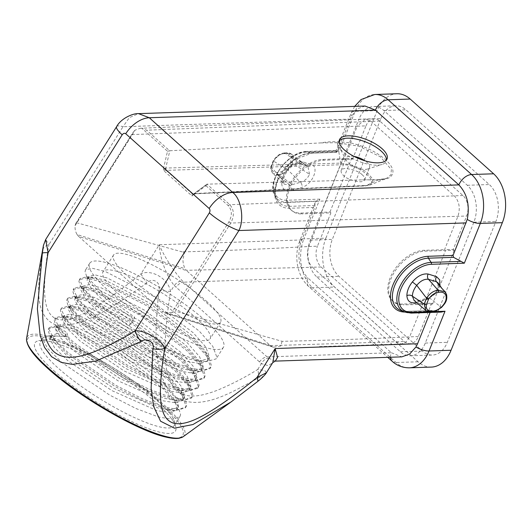 <?xml version="1.0" encoding="UTF-8"?>
<svg xmlns="http://www.w3.org/2000/svg" width="532" height="532" viewBox="0 0 532 532"><rect width="100%" height="100%" fill="white"/><g stroke="black" fill="none" stroke-linecap="round" stroke-linejoin="round"><path stroke-width="0.4" stroke-dasharray="2.66 2" d="M352.543 159.194L365.976 125.878L357.285 126.17L343.852 159.487L352.543 159.194L351.612 158.363L322.718 159.414A31.588 19.312 131.7 0 0 292.467 180.029A31.588 19.312 131.7 0 0 290.864 209.814A31.588 19.312 131.7 0 0 301.072 213.079L302.01 213.911L322.206 213.152L308.76 246.489C306.139 254.742 307.37 261.671 312.457 267.27L186.26 270.316L185.156 268.727C183.686 266.14 182.948 262.981 182.935 259.25L184.232 254.083C184.564 252.62 183.912 251.895 182.277 251.902C224.178 250.725 266.346 248.923 308.76 246.489L317.451 246.196L330.897 212.86L322.206 213.152M343.852 159.487L323.656 160.245A31.588 19.312 -48.3 0 0 293.405 180.86A31.588 19.312 -48.3 0 0 291.795 210.645A31.588 19.312 -48.3 0 0 302.01 213.911M301.072 213.079L329.973 212.029L330.897 212.86M365.976 125.878A14.916 10.128 88.1 0 1 374.229 118.835A14.916 10.128 88.1 0 1 379.821 121.057L462.953 195.523A14.916 10.128 88.1 0 1 466.624 216.025L453.251 249.402L444.559 249.694L457.926 216.318C460.499 208.172 459.276 201.335 454.262 195.816L371.13 121.349L365.537 119.128L357.285 126.17L132.042 134.589L76.641 222.748L75.803 223.427L75.079 225.688C74.852 229.099 75.537 232.058 77.12 234.552L185.156 268.727M453.251 249.402L454.175 250.233L425.115 251.131A31.588 19.571 -48 0 0 394.731 271.579A31.588 19.571 -48 0 0 393.221 301.498A31.588 19.571 -48 0 0 403.569 304.889M454.175 250.233L432.636 303.991L431.711 303.16L402.651 304.058A31.588 19.571 132 0 1 392.303 300.666A31.588 19.571 132 0 1 393.806 270.755A31.588 19.571 132 0 1 424.19 250.299L444.559 249.694M431.711 303.16L418.332 336.557A15.089 10.241 88.1 0 1 409.966 343.719A15.089 10.241 88.1 0 1 404.307 341.471L321.148 266.984A15.089 10.248 88.1 0 1 317.451 246.196M329.973 212.029L351.612 158.363M432.636 303.991L423.944 304.284L445.483 250.525M418.332 336.557L409.633 336.849C366.867 338.964 324.354 340.453 282.1 341.311L175.387 311.2L230.788 223.041C234.486 215.852 234.166 209.748 229.844 204.714L206.895 184.158L362.099 179.889C371.715 179.517 384.177 181.139 389.643 177.442C395.136 173.412 393.813 167.52 385.673 159.76C376.663 152.039 365.311 146.5 351.632 143.148C339.748 141.319 329.448 141.246 320.723 142.915L169.608 150.756L146.652 130.2L141.958 128.378L167.52 151.281L163.118 170.074L166.529 170.34L341.431 164.74C359.479 163.444 383.891 185.349 364.62 185.508L192.531 193.635L192.138 193.675L192.065 196.002L205.951 185.701L206.895 184.158L193.648 193.887L365.95 185.761L370.438 184.897L373.271 179.636L366.714 171.942L353.847 165.412L340.666 163.118L165.751 168.065L169.814 150.762M365.065 106.034L357.524 108.747L351.692 115.896L337.168 151.647L336.317 152.312L335.832 151.155L337.069 150.423L307.017 151.434A1.576 1.071 -91.9 0 0 306.146 152.185L339.177 151.075L355.157 111.321A35.538 24.12 88.1 0 1 374.827 94.49M77.12 234.552A13.606 10.327 107.6 0 0 78.783 236.521L186.559 270.615L270.369 345.654L395.615 341.763L401.274 344.011L406.102 342.016L409.633 336.849L423.02 303.453L423.944 304.284L403.569 304.883L402.651 304.058M182.277 251.902L76.641 222.748M430.142 312.457L430.641 311.22L432.203 310.528L441.168 312.091M439.864 285.544L435.216 293.937L427.362 299.363L416.716 302.622A3.95 2.308 76.1 0 1 418.079 300.866A3.95 2.308 76.1 0 1 418.079 300.859A3.95 2.308 76.1 0 1 419.668 301.338L429.763 298.073L437.204 291.064L438.149 282.991C440.622 282.765 435.588 296.417 428.34 297.727L429.756 298.073L441.081 307.223C437.025 310.555 433.154 312.005 429.477 311.579L419.668 301.338L414.135 300.487C414.481 301.092 415.798 301.218 418.079 300.859M431.392 367.087A35.538 24.12 88.1 0 1 418.052 361.78L334.615 287.041A35.538 24.12 88.1 0 1 325.897 238.143L303.878 238.881L319.858 199.128L316.254 201.169L315.13 202.665L314.745 207.413L300.414 243.463C296.949 257.654 299.456 269.165 307.948 278.003L183.646 282.173L182.27 280.79C172.734 270.003 162.865 253.964 159.261 244.733C159.706 256.012 165.193 274.319 174.27 285.558A7.894 4.688 -41.8 0 1 182.27 280.79M281.721 183.513C282.146 189.312 285.425 191.64 291.549 190.509L302.196 187.257C312.617 184.378 319.672 166.822 311.393 164.548L303.014 161.934C297.634 161.196 292.367 163.829 287.207 169.821C283.616 174.443 281.787 179.011 281.721 183.513L283.35 181.412L282.598 179.916C282.658 176.331 284.108 172.72 286.941 169.09L273.621 161.189L271.253 167.075L282.598 179.916L284.234 184.132L283.35 181.412C283.283 179.045 284.141 176.311 285.91 173.213L287.978 170.207L287.207 169.821C288.297 170.499 288.204 170.253 286.941 169.09C286.941 168.697 291.789 164.335 292.873 164.282L298.898 163.251L285.059 153.15C280.61 153.668 276.8 156.348 273.621 161.189L273.694 160.631C276.454 156.448 279.766 154.127 283.623 153.675L285.877 153.568C288.597 153.495 290.346 154.639 291.13 157.007L290.618 162.659L286.502 168.464C283.29 171.311 280.158 172.594 277.119 172.315C272.863 172.594 271.021 170.453 271.579 165.898L273.621 161.189M325.897 238.143L377.181 110.583A35.538 24.12 88.1 0 1 396.845 93.752M75.079 225.688L135.148 130.094L140.302 128.279L141.958 128.378M135.148 130.094L133.12 132.215L132.042 134.589M282.1 341.311L280.716 346.026L273.448 347.223L270.369 345.654M314.937 205.492L289.747 206.336A31.275 19.252 -48.1 0 1 277.032 199.839A31.275 19.252 -48.1 0 1 282.938 170.805A31.275 19.252 -48.1 0 1 311.12 153.156L307.356 151.5L336.616 150.523L339.177 151.075M430.641 311.22L405.803 312.058A1.576 1.071 88.1 0 1 406.674 311.306L432.203 310.528L407.013 311.373L410.777 313.029A29.785 18.334 -48.1 0 1 404.387 311.958M316.254 201.169L286.994 202.147A29.785 18.334 131.9 0 1 274.884 195.962C265.568 182.09 288.164 150.908 307.017 151.434A1.576 1.071 -91.9 0 1 307.356 151.5A29.785 18.334 131.9 0 0 280.51 168.311A29.785 18.334 131.9 0 0 274.884 195.962L277.032 199.839L275.337 194.193L275.456 188.72L277.877 180.242L286.741 166.669L294.548 159.746L311.459 153.223L336.503 152.385L311.12 153.156A1.576 1.071 -91.9 0 0 311.459 153.223A1.576 1.071 -91.9 0 0 312.331 152.478A32.798 20.189 131.9 0 0 277.052 181.173A32.798 20.189 131.9 0 0 289.913 208.251L314.745 207.413M156.282 399.2A78.969 16.665 -147.9 0 1 174.489 421.677A78.969 16.665 -147.9 0 1 174.15 425.713A78.969 16.665 -147.9 0 1 128.052 414.514A78.969 16.665 -147.9 0 1 58.301 368.204A78.969 16.665 -147.9 0 1 40.432 341.684A78.969 16.665 -147.9 0 1 43.917 339.629A78.969 16.665 -147.9 0 1 156.282 399.2M64.492 336.517L66.852 332.766L68.136 336.803L49.41 335.572L43.145 337.361L42.693 338.891L47.494 348.387L61.892 362.485L109.791 395.156L136.119 408.576L158.782 417.055L172.774 419.316L179.962 416.47L180.614 414.627L178.074 406.262L162.952 388.579L116.594 353.454L69.147 329.108L55.774 325.784L49.316 327.546L48.851 329.082L53.659 338.585L68.056 352.683L115.949 385.354L142.277 398.774L164.94 407.253L178.925 409.514L186.114 406.674L186.772 404.819L184.232 396.46L169.11 378.771L122.759 343.652L75.305 319.306L61.938 315.981L55.468 317.75L55.015 319.28L59.817 328.783L74.214 342.881L122.114 375.552L148.441 388.965L171.098 397.444L185.096 399.712L192.278 396.865L192.936 395.017L190.39 386.658L175.274 368.969L128.917 333.843L81.469 309.498L68.096 306.179L61.632 307.942L61.173 309.478L65.981 318.974L80.372 333.072L128.272 365.75L154.599 379.163L177.262 387.642L191.247 389.909L198.436 387.063L199.094 385.215L196.554 376.856L181.432 359.167L135.075 324.041L87.627 299.696L74.254 296.377L67.79 298.146L67.331 299.676L72.139 309.172L86.536 323.27L134.43 355.948L160.757 369.361L183.42 377.84L197.412 380.107L204.601 377.261L205.252 375.412L202.712 367.053L187.597 349.364L141.239 314.239L93.792 289.893L80.418 286.575L73.955 288.331L73.496 289.873L78.297 299.37L92.694 313.468L140.594 346.139L166.922 359.559L189.578 368.038L203.57 370.299L210.758 367.459L211.417 365.61L208.87 357.245L193.754 339.562L147.397 304.437L99.95 280.091L86.576 276.773L80.113 278.542L79.654 280.071L84.462 289.568L98.852 303.666L129.11 325.677L132.601 322.02L134.137 319.572L134.503 317.105L129.11 325.677M49.41 335.572L65.522 336.663C62.297 334.668 59.471 333.65 57.037 333.617L54.876 327C58.281 327.34 62.277 329.261 66.852 332.766M54.876 327L48.538 328.783L48.086 330.312L49.755 335.386L67.285 353.906L115.178 386.578L141.505 399.998L164.169 408.476L175.321 410.651L185.349 407.891L186 406.049L181.971 395.329L168.345 380.001L121.988 344.876L74.54 320.53L61.213 317.212L54.703 318.967L54.244 320.51L55.913 325.584L73.443 344.104L121.343 376.776L147.67 390.195L170.326 398.674L181.485 400.849L191.507 398.096L192.165 396.247L188.129 385.52L174.496 370.192L128.145 335.074L80.698 310.728L67.365 307.41L60.861 309.172L60.402 310.701L62.078 315.782L79.601 334.302L127.5 366.974L153.828 380.393L176.491 388.872L187.643 391.047L197.671 388.287L198.323 386.438L194.293 375.725L180.68 360.403L134.303 325.271L86.856 300.926L73.536 297.607L67.025 299.363L66.567 300.899L68.236 305.98L85.765 324.493L133.658 357.172L159.986 370.585L182.649 379.063L193.801 381.245L203.829 378.485L204.481 376.636L200.451 365.916L186.825 350.588L140.468 315.463L93.02 291.117L79.687 287.799L73.183 289.568L72.724 291.097L74.4 296.171L91.923 314.691L139.823 347.369L166.15 360.782L188.813 369.261L199.965 371.442L209.987 368.683L210.645 366.834L206.615 356.114L192.983 340.786L146.626 305.661L99.178 281.315L85.858 277.997L79.348 279.759L78.882 281.295L80.558 286.369L98.088 304.889L145.981 337.567L172.308 350.98L194.971 359.459L206.123 361.634L216.152 358.881L216.803 357.032L212.773 346.305L199.148 330.984L152.79 295.858L105.336 271.513L92.003 268.195L85.499 269.963L85.047 271.493L86.716 276.567L104.245 295.087L134.503 317.105M205.565 320.769A78.969 16.665 -147.9 0 1 223.433 347.29A78.969 16.665 -147.9 0 1 147.703 319.38A78.969 16.665 -147.9 0 1 89.709 263.26A78.969 16.665 -147.9 0 1 135.806 274.459A78.969 16.665 -147.9 0 1 205.565 320.769M53.799 370.698A82.912 17.496 32.1 0 0 134.224 422.76A82.912 17.496 32.1 0 0 175.793 426.844A82.912 17.496 32.1 0 0 114.546 372.154A82.912 17.496 32.1 0 0 38.696 340.693A82.912 17.496 32.1 0 0 53.799 370.698M290.618 162.659A1.576 0.632 -158.1 0 1 292.394 163.218L309.538 174.297C307.629 178.386 304.617 181.053 300.5 182.29L287.878 169.987L292.394 163.218L293.159 156.84L291.516 154.233L287.347 153.07L300.613 163.59L298.898 163.251L299.835 163.71C298.612 163.317 296.583 163.816 293.744 165.193C291.124 166.822 289.202 168.491 287.978 170.207M285.877 153.568L286.728 152.824L287.347 153.07L284.474 152.93C281.076 153.356 277.864 154.247 273.268 160.644L270.954 166.416L271.579 165.898M291.13 157.007L293.159 156.84L307.15 165.904L300.613 163.59M309.538 174.297L307.875 166.277L307.15 165.904C308.686 166.676 310.103 166.223 311.393 164.548M277.039 174.981L279.26 174.915L292.161 184.664L300.5 182.29C301.73 183.746 302.296 185.402 302.196 187.257M277.491 174.483L278.475 174.509C281.641 174.463 284.78 172.953 287.878 169.987L286.502 168.464M272.67 173.219C270.655 169.961 270.083 167.693 270.954 166.416L272.67 173.219L277.006 174.589L290.073 185.256L292.161 184.664M291.549 190.509C291.849 188.481 291.356 186.732 290.073 185.256L284.234 184.138L272.83 173.365M303.014 161.934L299.835 163.71L307.15 165.904M302.602 162.952L307.456 166.077M445.018 291.736L446.375 294.076C447.492 298.552 445.723 302.934 441.081 307.223L441.347 307.13M441.194 287.632L446.534 294.369M205.951 185.701L228.328 205.744C232.125 210.207 232.311 215.593 228.886 221.897L171.969 312.477L175.387 311.2M171.969 312.477L165.319 313.016L164.308 312.63A13.619 10.341 107.6 0 1 162.227 311.26L270.003 345.354M266.359 372.792L264.756 370.452L257.721 369.501C244.374 377.767 230.775 384.742 216.923 390.428C203.39 395.476 187.497 399.984 176.365 390.455C165.612 380.22 164.9 360.683 165.166 343.905C165.864 326.528 167.666 309.039 170.573 291.443C168.378 278.821 151.859 268.959 141.02 273.767C127.374 284.959 113.436 295.247 99.211 304.623C85.3 313.395 68.934 322.592 57.177 319.213C45.799 315.15 44.615 300.281 44.508 287.194C44.834 273.488 46.304 259.297 48.917 244.627L45.659 239.546M275.283 361.115L268.594 358.116L267.091 356.912L391.386 352.743L307.948 278.003A11.844 7.288 131.9 0 0 308.74 286.535A11.844 7.288 131.9 0 0 312.59 287.779A35.538 24.12 88.1 0 1 303.878 238.881A11.844 4.741 -158.1 0 0 299.842 240.697C297.641 246.25 296.637 252.155 296.823 258.406C297.009 264.038 298.153 269.358 300.254 274.366C302.289 279.18 305.115 283.237 308.74 286.535L387.781 357.338M390.495 357.245A11.844 7.288 131.9 0 1 391.386 352.743L401.78 356.866M116.648 126.583A24.479 5.167 -147.9 0 1 122.998 126.736L129.329 117.645L138.52 113.642M78.783 236.521L162.227 311.26M206.236 301.012A63.175 13.333 -147.9 0 1 220.534 322.226A63.175 13.333 -147.9 0 1 159.952 299.895A63.175 13.333 -147.9 0 1 113.555 255.001A63.175 13.333 -147.9 0 1 150.43 263.958A63.175 13.333 -147.9 0 1 206.236 301.012M43.431 245.425L42.673 250.007C39.175 278.389 31.554 313.76 54.803 324.54C81.868 330.046 118.004 303.32 146.952 282.997C152.338 276.899 161.389 282.299 158.822 290.093C155.883 325.996 150.396 370.538 172.681 394.99C198.017 413.677 230.469 392.796 257.488 378.478C264.052 374.269 263.812 376.736 257.162 381.717L230.103 402.651M207.074 184.138L194.266 193.608A2.367 1.623 87.2 0 1 193.448 193.987L193.448 193.987A2.367 1.623 87.2 0 1 192.531 193.635M320.723 142.915L337.341 142.696L358.967 146.2L380.38 156.847L391.353 169.568L390.993 174.762L386.658 178.267L378.638 179.696L362.099 179.889M362.172 174.762C359.193 171.603 353.627 169.509 345.461 168.491C343.007 168.651 341.564 169.309 341.138 170.459C340.892 172.348 341.71 174.03 343.586 175.5C345.015 178.599 362.964 184.97 364.613 179.809C364.866 177.914 364.048 176.232 362.172 174.762M195.763 317.671A63.175 13.333 -147.9 0 1 210.06 338.884A63.175 13.333 -147.9 0 1 149.479 316.56A63.175 13.333 -147.9 0 1 103.082 271.666A63.175 13.333 -147.9 0 1 139.956 280.623A63.175 13.333 -147.9 0 1 195.763 317.671M354.046 156.408A12.635 5.061 21.9 0 0 350.435 156.115A12.635 5.061 21.9 0 0 346.126 158.051A12.635 5.061 21.9 0 0 346.485 160.571A12.635 5.061 21.9 0 0 355.968 167.454A12.635 5.061 21.9 0 0 367.572 169.05A12.635 5.061 21.9 0 0 369.574 167.474A12.635 5.061 21.9 0 0 364.992 160.81M339.143 141.007A25.662 10.274 21.9 0 0 338.492 142.111A25.662 10.274 21.9 0 0 339.21 147.238A25.662 10.274 21.9 0 0 358.475 161.216A25.662 10.274 21.9 0 0 382.049 164.461A25.662 10.274 21.9 0 0 386.119 161.256A25.662 10.274 21.9 0 0 386.405 160.006M430.042 311.799A1.576 1.077 -91 0 1 429.477 311.579L425.726 310.316M158.822 290.093A15.794 2.042 8.8 0 0 170.573 291.443L174.27 285.558L261.418 363.622L268.387 365.71L272.783 362.578M55.414 336.064L50.507 337.7L50.094 339.097L54.537 347.775L67.797 360.676L111.866 390.601L156.94 410.618L169.814 412.659L176.451 410.006L177.063 408.29L174.689 400.456L160.903 384.257L118.37 351.885L74.839 329.414L62.47 326.309L56.665 327.892L56.252 329.295L60.695 337.973L73.955 350.874L118.024 380.799L163.098 400.815L175.979 402.85L182.609 400.197L183.227 398.488L180.853 390.654L167.061 374.455L124.528 342.083L80.997 319.612L68.635 316.507L62.829 318.089L62.41 319.493L66.859 328.171L80.119 341.072L124.189 370.997L169.262 391.013L182.137 393.048L188.774 390.395L189.385 388.679L187.011 380.852L173.219 364.653L130.692 332.274L87.155 309.81L74.793 306.705L68.987 308.287L68.575 309.69L73.017 318.369L86.277 331.27L130.347 361.188L175.42 381.211L188.301 383.246L194.931 380.593L195.543 378.877L193.169 371.05L179.384 354.844L136.85 322.472L93.319 300.008L80.957 296.903L75.152 298.485L74.733 299.888L79.182 308.56L92.435 321.468L136.505 351.386L181.578 371.403L194.459 373.444L201.089 370.791L201.708 369.075L199.334 361.241L185.542 345.042L143.008 312.67L99.477 290.199L87.115 287.1L81.31 288.683L80.891 290.08L85.339 298.758L98.6 311.666L142.669 341.584L187.743 361.6L200.617 363.642L207.254 360.989L207.866 359.273L205.492 351.439L191.7 335.24L149.173 302.868L105.635 280.397L93.273 277.298L87.467 278.881L87.055 280.278L91.497 288.956L104.757 301.857L132.601 322.02M57.037 333.617L52.05 335.246L51.631 336.65L53.134 341.192L69.333 358.229L113.409 388.147L158.483 408.17L168.624 410.125L177.994 407.552L178.606 405.836L174.928 395.934L162.44 381.803L119.913 349.431L76.375 326.967L64.159 323.875L58.207 325.444L57.795 326.841L59.298 331.389L75.497 348.427L119.567 378.345L164.641 398.362L174.789 400.323L184.152 397.75L184.764 396.034L181.086 386.132L168.604 372.001L126.071 339.629L82.533 317.158L70.324 314.073L64.365 315.642L63.953 317.039L65.456 321.587L81.655 338.625L125.725 368.543L170.799 388.56L180.947 390.521L190.31 387.948L190.922 386.232L187.251 376.33L174.762 362.199L132.229 329.827L88.698 307.356L76.482 304.264L70.53 305.84L70.111 307.237L71.614 311.785L87.813 328.816L131.889 358.741L176.963 378.757L187.104 380.719L196.474 378.146L197.086 376.43L193.409 366.521L180.92 352.397L138.393 320.025L94.856 297.554L82.64 294.462L76.688 296.031L76.276 297.435L77.778 301.983L93.978 319.014L138.047 348.939L183.121 368.955L193.269 370.917L202.632 368.337L203.244 366.621L199.573 356.719L187.084 342.595L144.551 310.223L101.02 287.752L88.804 284.66L82.846 286.229L82.433 287.632L83.936 292.181L100.136 309.212L144.205 339.137L189.279 359.153L199.427 361.108L208.79 358.535L209.409 356.819L205.731 346.917L193.242 332.793L150.709 300.414L107.178 277.95L94.962 274.858L89.01 276.427L88.591 277.83L90.101 282.372L106.3 299.41L134.137 319.572M65.522 336.663L68.136 336.803M167.52 151.281L169.608 150.756M165.552 168.125L163.118 170.074L192.065 196.002L194.06 193.661A2.367 1.822 79.4 0 1 193.375 193.994L193.375 193.994A2.367 1.822 79.4 0 1 192.138 193.675L166.077 170.333A2.367 1.337 -85.9 0 1 165.552 168.125L165.751 168.065A2.367 1.583 -91.8 0 0 166.529 170.34M228.886 221.897A1.576 0.333 32.1 0 0 230.788 223.041L466.624 216.025M285.059 153.15L283.623 153.675M277.119 172.315L277.006 174.589M427.362 299.363L428.34 297.727M257.488 378.478A15.794 7.794 -121 0 0 257.721 369.501L261.418 363.622A7.894 4.994 -54.7 0 1 268.594 358.116M257.162 381.717A15.794 3.192 -128.9 0 0 257.548 381.564M301.664 239.952L159.261 244.733L141.02 273.767A15.794 3.192 -128.9 0 0 146.952 282.997M350.249 119.102L122.998 126.736L48.917 244.627A15.794 8.944 9.4 0 0 42.673 250.007M380.932 118.503A26.846 18.228 88.1 0 1 395.788 105.788A26.846 18.228 88.1 0 1 405.869 109.798L489.307 184.538A26.846 18.228 88.1 0 1 495.891 221.478L447.312 342.329A26.846 18.228 88.1 0 1 432.45 355.043A26.846 18.228 88.1 0 1 422.375 351.04L338.931 276.301A26.846 18.228 88.1 0 1 332.347 239.353L380.932 118.503L358.907 119.241A26.846 18.228 88.1 0 1 373.77 106.526A26.846 18.228 88.1 0 1 383.845 110.536L467.289 185.276A26.846 18.228 88.1 0 1 473.872 222.216L425.287 343.067A26.846 18.228 88.1 0 1 410.431 355.788A26.846 18.228 88.1 0 1 400.35 351.778L316.912 277.039A26.846 18.228 88.1 0 1 310.329 240.092L358.907 119.241M322.718 159.414L323.656 160.245M424.19 250.299L425.115 251.131M321.148 266.984L312.457 267.27L395.615 341.763L404.307 341.471M321.281 212.321L342.921 158.656M379.821 121.057L146.652 130.2M462.953 195.523L229.844 204.714A1.576 0.971 -48.1 0 0 228.328 205.744M440.044 312.045L410.777 313.029M429.224 311.765L433.706 311.619M319.858 199.128L286.828 200.238A1.576 1.071 88.1 0 0 286.994 202.147L289.747 206.336A1.576 1.071 88.1 0 1 289.913 208.251M286.828 200.238A28.256 17.396 -48.1 0 1 275.749 176.91A28.256 17.396 -48.1 0 1 306.146 152.185M377.181 110.583L355.157 111.321A11.844 4.741 21.9 0 0 351.12 113.13A11.844 4.741 21.9 0 0 351.692 115.896M406.674 311.306A1.576 1.071 88.1 0 1 407.013 311.373A31.275 19.252 131.9 0 1 400.297 310.249L406.674 311.306M337.168 151.647L312.331 152.478M48.585 369.048A91.311 19.265 -147.9 0 1 87.142 354.345A91.311 19.265 -147.9 0 1 179.982 437.51A91.311 19.265 -147.9 0 1 48.585 369.048M272.351 346.811L164.308 312.63M259.49 362.079A7.894 4.861 -48.1 0 1 267.091 356.912L183.646 282.173A7.894 4.861 -48.1 0 0 176.052 287.34M405.803 312.058A32.798 20.189 -48.1 0 1 404.633 312.058M183.154 436.725A92.781 19.578 32.1 0 0 116.175 369.56A92.781 19.578 32.1 0 0 26.6 338.345M378.638 179.696L365.524 185.861L370.438 184.897L386.658 178.267C384.417 178.858 384.456 179.61 376.343 179.636M337.341 142.696L340.666 163.118L341.431 164.74M365.95 185.761L364.62 185.508M409.367 367.825A35.538 24.12 88.1 0 1 396.034 362.525L312.59 287.779L334.615 287.041M418.052 361.78L396.034 362.525A11.844 7.288 131.9 0 1 392.177 361.275M383.845 110.536L405.869 109.798M310.329 240.092L332.347 239.353M316.912 277.039L338.931 276.301M400.35 351.778L422.375 351.04M425.287 343.067L447.312 342.329M473.872 222.216L495.891 221.478M467.289 185.276L489.307 184.538M300.414 243.463A11.844 4.741 -158.1 0 1 299.842 240.697L315.13 202.665M374.229 118.835L365.537 119.128M409.966 343.719L401.274 344.011M365.471 119.128L140.302 128.279M401.234 344.011L319.393 346.605M49.316 327.546L48.545 328.776M43.152 337.355L40.432 341.684M186.114 406.674L185.342 407.904M179.956 416.483L174.15 425.713M89.709 263.26L85.506 269.957M80.113 278.535L79.348 279.759M223.433 347.29L216.145 358.887M55.474 317.744L54.703 318.967M192.271 396.872L191.507 398.096M61.632 307.942L60.861 309.165M198.436 387.07L197.665 388.293M67.797 298.139L67.025 299.363M204.594 377.268L203.823 378.491M73.955 288.331L73.183 289.561M210.758 367.466L209.987 368.689M305.129 164.594L291.523 154.24M443.176 290.1L441.952 288.504M273.448 347.223L165.319 313.016M290.864 209.814L291.795 210.645M392.303 300.666L393.221 301.498M113.555 255.001L103.082 271.666M220.534 322.226L210.06 338.884M364.613 179.809L369.574 167.474M341.138 170.459L346.126 158.051M367.572 169.05L382.049 164.461M346.485 160.571L339.21 147.238M386.119 161.256L387.063 158.908M338.492 142.111L339.436 139.763M174.689 400.456L178.074 406.262M62.47 326.309L55.774 325.784M180.853 390.654L184.232 396.46M68.635 316.507L61.938 315.981M187.011 380.852L190.39 386.658M74.793 306.705L68.096 306.179M193.169 371.05L196.554 376.856M80.957 296.903L74.254 296.377M199.334 361.241L202.712 367.053M87.115 287.1L80.418 286.575M205.492 351.439L208.87 357.245M93.273 277.298L86.576 276.773M50.507 337.7L52.05 335.246M176.451 410.006L177.994 407.552M56.665 327.892L58.207 325.444M182.609 400.197L184.152 397.75M62.829 318.089L64.365 315.642M188.774 390.395L190.31 387.948M68.987 308.287L70.53 305.84M194.931 380.593L196.474 378.146M75.152 298.485L76.688 296.031M201.089 370.791L202.632 368.337M81.31 288.683L82.846 286.229M207.254 360.989L208.79 358.535M87.467 278.881L89.01 276.427M86.716 276.567L90.101 282.372M80.558 286.369L83.936 292.181M206.123 361.634L199.427 361.108M74.4 296.171L77.778 301.983M199.965 371.442L193.269 370.917M68.236 305.98L71.614 311.785M193.801 381.245L187.104 380.719M62.078 315.782L65.456 321.587M187.643 391.047L180.947 390.521M55.913 325.584L59.298 331.389M181.485 400.849L174.789 400.323M49.755 335.386L53.134 341.192M175.321 410.651L168.624 410.125M43.917 339.629L38.696 340.693M174.489 421.677L175.793 426.844M75.803 223.427L133.12 132.215M284.474 152.93L286.728 152.824C288.956 152.824 290.552 153.289 291.516 154.233M193.648 193.887L365.524 185.868M418.079 300.866L428.3 297.74M373.77 106.526L395.788 105.788M410.431 355.788L432.45 355.043M354.691 106.38L351.12 113.13L335.832 151.155"/><path stroke-width="0.8" d="M416.716 302.622C410.591 303.745 407.312 301.411 406.88 295.626C406.947 291.124 408.776 286.562 412.373 281.927C417.534 275.942 422.807 273.315 428.174 274.04L436.553 276.66L439.738 279.958L439.864 285.544M354.691 106.38L361.048 99.564L374.827 94.49L396.845 93.752A35.538 24.12 88.1 0 1 410.185 99.052L493.623 173.791A35.538 24.12 88.1 0 1 502.341 222.689L451.056 350.256A35.538 24.12 88.1 0 1 431.392 367.087L409.367 367.825A35.538 24.12 88.1 0 0 429.038 350.994L445.018 311.24L441.168 312.091L411.116 313.095A1.576 1.071 -91.9 0 0 411.987 312.351L429.224 311.765M502.341 222.689L480.316 223.427L464.336 263.187L453.583 257.348L453.058 255.446L467.249 219.403C469.969 205.239 467.169 193.741 458.863 184.897L232.737 192.484C241.209 198.622 244.6 219.55 238.888 230.536L164.807 348.433C162.187 363.117 160.717 377.348 160.398 391.126C160.498 404.327 161.795 419.11 173.193 423.06C185.056 426.345 201.435 417.035 215.234 408.343C229.378 399.007 243.27 388.752 256.909 377.574L266.359 372.792C265.96 373.996 261.451 378.638 257.548 381.564A15.794 3.192 -128.9 0 0 256.909 377.574L275.15 348.54L277.584 357.311L275.283 361.115L401.78 356.866L409.547 354.139L415.971 346.97L417.56 343.758L430.142 312.457M428.526 299.317L426.405 304.577C425.833 308.693 427.342 310.848 430.94 311.047C434.252 311.533 437.723 310.223 441.347 307.13C445.271 303.233 446.807 299.416 445.956 295.679C444.752 292.746 442.252 291.642 438.454 292.361C434.591 292.813 431.279 295.134 428.526 299.317A1.576 0.366 -148.9 0 1 426.591 298.213L416.736 285.345C413.896 289.009 412.446 292.62 412.386 296.178L424.223 304.098L426.591 298.213C429.776 293.398 433.6 290.731 438.069 290.206L445.018 291.736L441.194 287.632M441.952 288.504L438.142 282.984L436.406 281.681L428.499 279.333L438.069 290.206A1.576 1.064 -92.8 0 1 438.454 292.361M436.553 276.66C435.435 278.529 435.382 280.198 436.406 281.681L441.174 287.613M348.181 135.84A25.662 10.274 21.9 0 0 339.436 139.763A25.662 10.274 21.9 0 0 359.419 158.869A25.662 10.274 21.9 0 0 387.063 158.908A25.662 10.274 21.9 0 0 375.399 143.886A25.662 10.274 21.9 0 0 348.181 135.84M138.52 113.642L149.293 117.745L375.426 110.157L458.863 184.897A11.844 7.288 131.9 0 1 471.605 174.529A35.538 24.12 88.1 0 1 480.316 223.427A11.844 4.741 -158.1 0 1 467.249 219.403M141.013 341.63A15.794 7.794 -121 0 1 135.248 330.758L209.335 212.86C210.24 211.124 210.193 209.668 209.182 208.497L125.738 133.751C124.515 132.927 123.331 133.273 122.187 134.802A24.479 5.167 -147.9 0 1 116.648 126.583L45.659 239.546L48.099 252.7C45.193 270.296 43.391 287.779 42.686 305.155C42.42 321.94 43.139 341.471 53.885 351.705C65.024 361.241 80.917 356.733 94.443 351.685C108.302 346 121.901 339.024 135.248 330.758C145.668 330.292 162.174 340.174 164.807 348.433A15.794 8.944 9.4 0 1 152.89 348.726C155.297 342.415 146.253 336.995 141.013 341.63L95.64 361.095L72.379 364.4L61.273 362.398L51.631 356.739L44.502 347.356L40.173 335.499L37.38 308.839L42.347 253.245C43.584 245.046 43.837 242.565 42.673 250.007M374.827 94.49A35.538 24.12 88.1 0 1 388.161 99.79A11.844 7.288 131.9 0 0 375.426 110.157L365.065 106.034L138.825 113.629C133.525 113.017 121.103 118.21 116.648 126.583L116.648 126.583M257.548 381.564L231.094 401.933L192.963 424.536L174.416 428.16L160.564 421.211L153.575 406.242L151.128 388.034L152.89 348.726M364.992 160.81A12.635 5.061 21.9 0 0 354.046 156.408M386.405 160.006A25.662 10.274 21.9 0 0 373.145 145.482A25.662 10.274 21.9 0 0 347.236 138.187A25.662 10.274 21.9 0 0 339.143 141.007M406.88 295.626A3.95 2.574 -0.4 0 1 412.386 296.178L414.129 300.487L425.793 310.375L424.223 304.098A1.576 0.865 -168.8 0 0 426.405 304.577M428.174 274.04A3.95 2.939 102.6 0 0 428.499 279.333C424.476 278.808 420.559 280.81 416.736 285.345L412.373 281.927M209.335 212.86A24.479 5.167 32.1 0 0 238.888 230.536L466.138 222.908M266.359 372.792L272.79 362.571L275.15 348.54L417.56 343.758M425.793 310.375C426.305 311.107 427.721 311.579 430.042 311.799L435.735 311.08L441.487 307.463C444.858 303.592 447.698 301.012 446.528 294.356L445.005 291.729M446.375 294.076L445.956 295.679M430.042 311.799A1.576 1.077 -91 0 0 430.94 311.047M42.347 253.245A15.794 2.042 8.8 0 1 48.099 252.7L122.187 134.802M464.336 263.187L431.306 264.298A28.256 17.396 131.9 0 0 400.909 289.016A28.256 17.396 131.9 0 0 411.987 312.351M433.706 311.619L445.018 311.24M451.056 350.256L429.038 350.994A11.844 4.741 21.9 0 1 415.971 346.97M410.777 313.029A1.576 1.071 -91.9 0 0 411.116 313.095L404.387 311.958A29.785 18.334 -48.1 0 1 401.015 284.367A29.785 18.334 -48.1 0 1 431.139 262.382L460.406 261.398M453.583 257.348L428.386 258.193A31.275 19.252 131.9 0 0 396.759 281.282A31.275 19.252 131.9 0 0 400.297 310.249L404.387 311.958M431.306 264.298A1.576 1.071 88.1 0 0 431.139 262.382L428.386 258.193A1.576 1.071 -91.9 0 1 428.22 256.284L453.058 255.446M404.633 312.058A32.798 20.189 -48.1 0 1 393.221 284.294A32.798 20.189 -48.1 0 1 428.22 256.284M125.738 133.751A24.479 15.069 -48.1 0 1 149.293 117.745L232.737 192.484A24.479 15.069 -48.1 0 0 209.182 208.497M45.659 239.546L43.431 245.425L26.6 338.345A92.781 19.578 32.1 0 0 48.199 367.925A92.781 19.578 32.1 0 0 126.949 420.726A92.781 19.578 32.1 0 0 183.154 436.725L230.103 402.651M410.185 99.052L388.161 99.79L471.605 174.529L493.623 173.791M390.495 357.245A11.844 7.288 131.9 0 0 392.177 361.275L387.781 357.338M183.154 436.725L179.224 438.248C176.052 438.767 171.889 438.435 166.729 437.257C138.945 431.605 79.002 396.939 48.352 368.915C33.19 355.423 25.935 345.228 26.6 338.345M272.79 362.571L275.283 361.115M392.177 361.275C394.864 363.795 400.496 367.831 409.367 367.825"/></g></svg>
